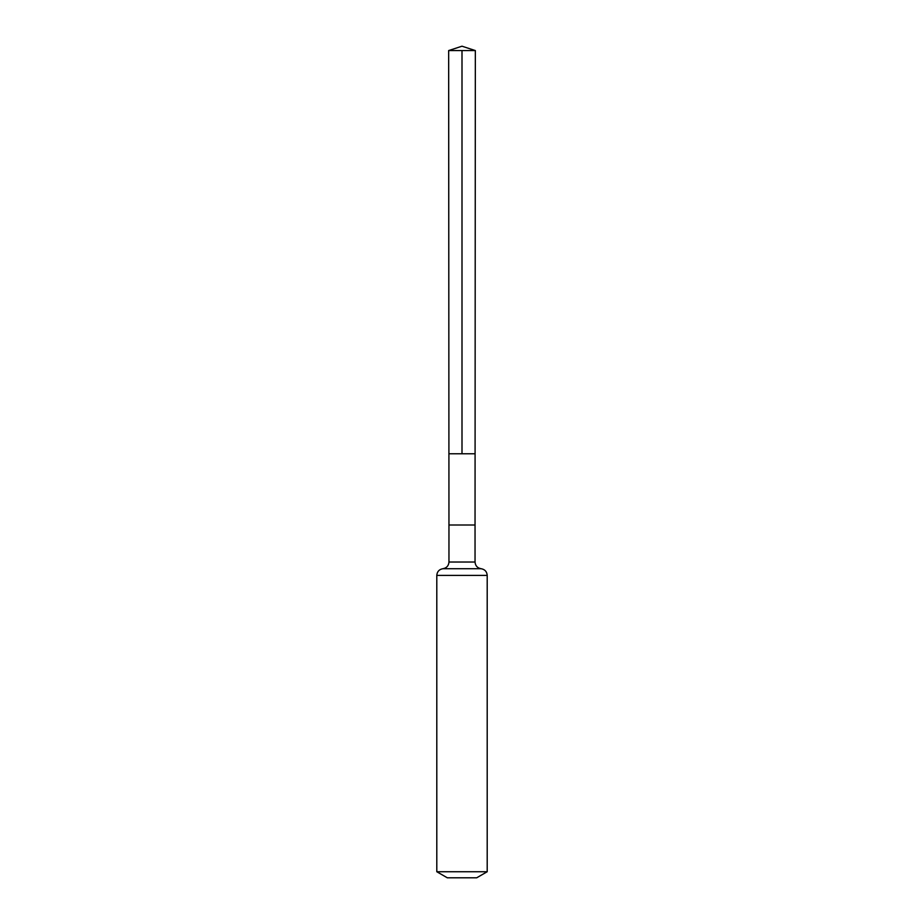 <?xml version="1.0" encoding="UTF-8"?>
<svg xmlns="http://www.w3.org/2000/svg" width="924" height="924" viewBox="0 0 924 924"><rect width="100%" height="100%" fill="white"/><g stroke="black" fill="none" stroke-linecap="round" stroke-linejoin="round"><path stroke-width="1.39" d="M475.04 525.005L475.04 562.023L448.96 562.023L448.96 525.005L475.04 525.005L475.34 50.566L448.66 50.566L462 46.2L475.34 50.566M448.96 525.005L448.914 453.765L475.086 453.765L448.914 453.765L448.66 50.566M487.202 871.736L436.798 871.736L447.297 877.8L476.703 877.8L487.202 871.736L487.202 575.398C486.89 571.61 484.857 569.38 481.115 568.71C477.385 568.041 475.352 565.811 475.04 562.023M462 50.566L462 453.765L475.086 453.765L475.34 50.566L462 46.2M436.798 871.736L436.798 575.398L487.202 575.398M436.798 575.398C437.11 571.61 439.143 569.38 442.885 568.71L481.115 568.71M442.885 568.71C446.615 568.041 448.648 565.811 448.96 562.023"/></g></svg>
